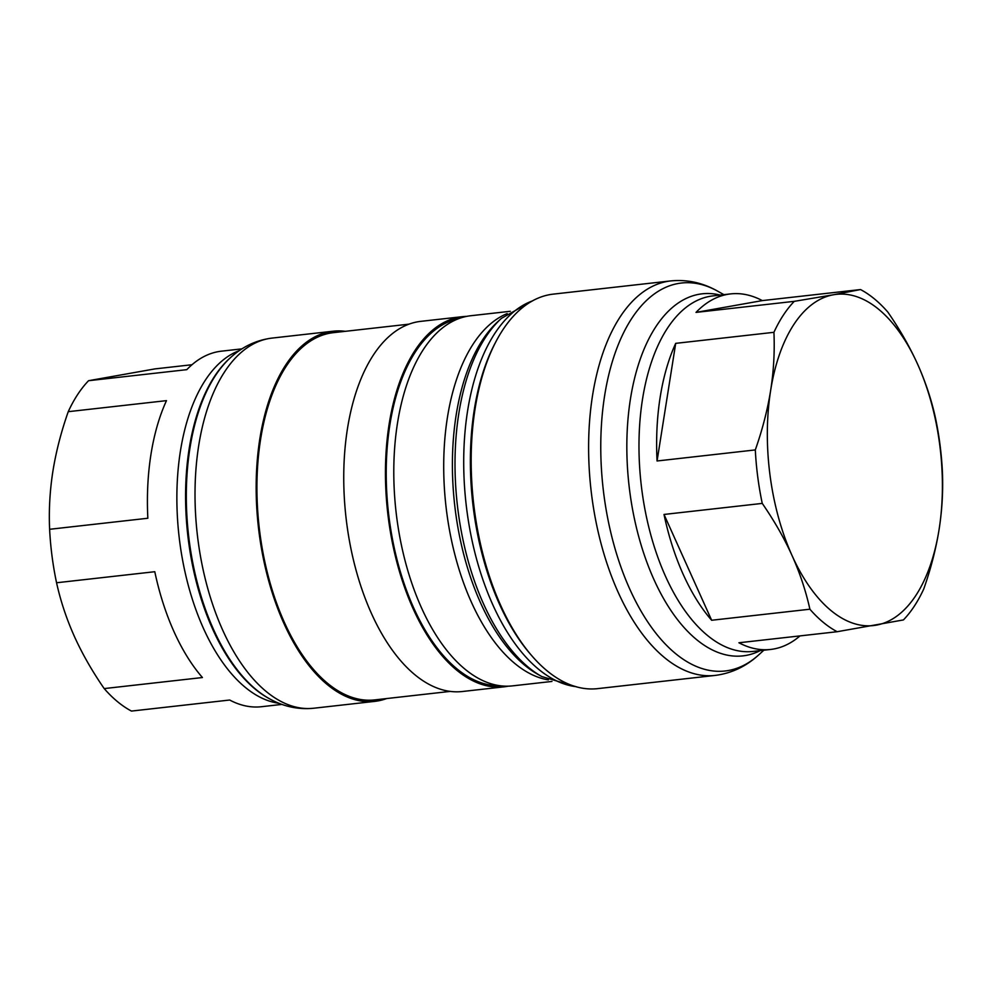 <?xml version="1.0" encoding="UTF-8"?>
<svg xmlns="http://www.w3.org/2000/svg" width="992" height="992" viewBox="0 0 992 992"><rect width="100%" height="100%" fill="white"/><g stroke="black" fill="none" stroke-linecap="round" stroke-linejoin="round"><path stroke-width="1.49" d="M191.989 364.734L154.839 368.912L88.561 380.705A178.895 92.405 83.6 0 0 68.237 411.68C61.132 431.904 56.023 451.732 52.911 471.163C49.86 490.581 48.769 509.962 49.612 529.294A178.895 92.405 83.6 0 0 56.556 582.763C60.586 601.003 66.526 618.872 74.35 636.356C82.262 653.827 92.206 671.237 104.197 688.584A178.895 92.405 83.6 0 0 115.407 699.881A178.895 92.405 83.6 0 0 131.465 711.078L229.698 700.03A178.895 92.405 83.6 0 0 261.392 706.726L281.951 704.407M241.961 348.862L221.402 351.18A178.895 92.405 83.6 0 0 186.806 369.656L88.561 380.705M68.237 411.68L166.482 400.632A178.895 92.405 83.6 0 0 147.845 518.246L49.612 529.294M56.556 582.763L154.789 571.714A178.895 92.405 83.6 0 0 202.442 677.536L104.197 688.584M345.34 331.316A186.248 96.199 83.6 0 0 333.176 331.204A186.248 96.199 83.6 0 0 256.246 479.632A186.248 96.199 83.6 0 0 325.116 682.732A186.248 96.199 83.6 0 0 374.815 701.369A186.248 96.199 83.6 0 0 386.632 698.554M408.94 324.161L333.349 332.667A184.772 95.443 83.6 0 0 257.015 479.93A184.772 95.443 83.6 0 0 325.339 681.417A184.772 95.443 83.6 0 0 374.641 699.906L450.232 691.399M466.649 316.374A186.248 96.199 83.6 0 0 462.47 316.671L420.757 321.358A186.248 96.199 83.6 0 0 343.827 469.786A186.248 96.199 83.6 0 0 412.697 672.886A186.248 96.199 83.6 0 0 462.396 691.511L504.097 686.824A186.248 96.199 83.6 0 0 508.251 686.179M462.47 316.671A186.248 96.199 83.6 0 0 385.528 465.099A186.248 96.199 83.6 0 0 454.398 668.199A186.248 96.199 83.6 0 0 504.097 686.824M458.205 318.829A184.772 95.443 83.6 0 0 386.235 469.625A184.772 95.443 83.6 0 0 454.621 666.884A184.772 95.443 83.6 0 0 499.46 685.658M510.31 311.29L470.803 315.729A186.248 96.199 83.6 0 0 393.874 464.157A186.248 96.199 83.6 0 0 462.743 667.256A186.248 96.199 83.6 0 0 512.43 685.881L551.949 681.442M670.704 280.922L553.263 294.128A198.499 102.536 83.6 0 0 496.285 340.963L495.182 343.058A196.044 101.271 83.6 0 0 530.137 653.827L531.675 655.613A198.499 102.536 83.6 0 0 544.67 668.782A198.499 102.536 83.6 0 0 597.63 688.634L715.071 675.428C731.451 673.345 745.984 666.512 758.669 654.918A195.213 100.837 83.6 0 1 673.047 651.459A195.213 100.837 -96.4 0 1 603.248 405.492A195.213 100.837 -96.4 0 1 717.762 291.226C702.82 282.745 687.134 279.31 670.704 280.922A198.499 102.536 83.6 0 0 588.702 439.109A198.499 102.536 83.6 0 0 662.11 655.576A198.499 102.536 83.6 0 0 715.071 675.428M496.285 340.963A198.499 102.536 83.6 0 0 531.675 655.613M794.257 301.345L833.416 294.773A166.644 86.081 -96.4 0 1 880.71 311.029A166.644 86.081 -96.4 0 1 917.65 364.275C909.763 346.853 899.818 329.443 887.803 312.046A178.895 92.405 83.6 0 0 876.593 300.75A178.895 92.405 83.6 0 0 860.535 289.552L762.302 300.601A178.895 92.405 83.6 0 0 730.608 293.905A178.895 92.405 83.6 0 0 696.012 312.393L794.257 301.345A178.895 92.405 83.6 0 0 773.934 332.308L675.701 343.356A178.895 92.405 83.6 0 0 657.064 460.982L755.309 449.922A178.895 92.405 83.6 0 0 762.253 503.403L664.008 514.451A178.895 92.405 83.6 0 0 711.648 620.26L809.894 609.212A178.895 92.405 83.6 0 0 821.103 620.508A178.895 92.405 83.6 0 0 837.161 631.718L738.916 642.766A178.895 92.405 83.6 0 0 770.598 649.45A178.895 92.405 83.6 0 0 800.011 635.897M837.161 631.718L903.439 619.926A178.895 92.405 83.6 0 0 923.763 588.95C930.88 568.676 935.989 548.849 939.089 529.468C942.127 510.086 943.231 490.718 942.388 471.336A178.895 92.405 83.6 0 0 935.444 417.868C931.401 399.578 925.462 381.722 917.65 364.275A166.644 86.081 -96.4 0 1 939.089 529.468A166.644 86.081 -96.4 0 1 876.32 625.146A166.644 86.081 -96.4 0 1 829.027 608.877A166.644 86.081 -96.4 0 1 792.087 555.632A166.644 86.081 -96.4 0 1 770.648 390.439A166.644 86.081 -96.4 0 1 833.416 294.773L860.535 289.552M762.302 300.601L696.012 312.393M755.309 449.922C762.426 429.648 767.535 409.82 770.648 390.439C773.686 371.07 774.777 351.689 773.934 332.308M675.701 343.356L657.064 460.982M809.894 609.212C805.839 590.934 799.912 573.066 792.087 555.632C784.213 538.197 774.256 520.788 762.253 503.403M664.008 514.451L711.648 620.26M239.283 350.635A178.895 92.405 83.6 0 0 176.886 501.679A178.895 92.405 83.6 0 0 243.102 685.509A178.895 92.405 83.6 0 0 278.938 703.278M268.894 698.442L267.79 697.835A182.181 94.104 -96.4 0 1 253.022 687.27A182.181 94.104 83.6 0 1 186.446 520.639A182.181 94.104 83.6 0 1 229.623 358.422L230.553 357.579A182.962 94.5 83.6 0 0 187.19 520.49A182.962 94.5 83.6 0 0 254.064 687.853A182.962 94.5 83.6 0 0 268.894 698.442C283.08 706.502 298.009 709.776 313.67 708.238A186.248 96.199 -96.4 0 1 263.971 689.614A186.248 96.199 83.6 0 1 195.102 486.514A186.248 96.199 83.6 0 1 272.044 338.086L333.176 331.204M507.16 313.596A186.248 96.199 83.6 0 0 443.746 471.783A186.248 96.199 83.6 0 0 512.653 661.639A186.248 96.199 83.6 0 0 548.353 679.892M541.781 676.544A192.274 99.312 83.6 0 1 526.194 665.396A192.274 99.312 83.6 0 1 455.923 489.527A192.274 99.312 83.6 0 1 501.493 318.32L498.232 321.284A189.534 97.898 83.6 0 0 453.307 490.036A189.534 97.898 83.6 0 0 522.573 663.4A189.534 97.898 83.6 0 0 537.937 674.386L541.781 676.544L577.406 687.096M532.307 300.96A195.56 101.01 83.6 0 0 463.723 465.831A195.56 101.01 83.6 0 0 536.114 667.157A195.56 101.01 -96.4 0 0 575.682 686.625M760.194 650.628A182.181 94.104 -96.4 0 1 694.276 637.645A182.181 94.104 -96.4 0 1 627.738 422.282A182.181 94.104 -96.4 0 1 720.217 295.083M730.608 293.905L712.963 295.889A178.895 92.405 83.6 0 0 639.059 438.464A178.895 92.405 83.6 0 0 705.213 633.541A178.895 92.405 83.6 0 0 752.953 651.434L770.598 649.45M230.553 357.579C242.594 346.568 256.432 340.07 272.044 338.086M313.67 708.238L374.815 701.369M501.493 318.32L533.882 300.105M723.887 294.661L717.762 291.226M763.865 650.206L758.669 654.918"/></g></svg>
